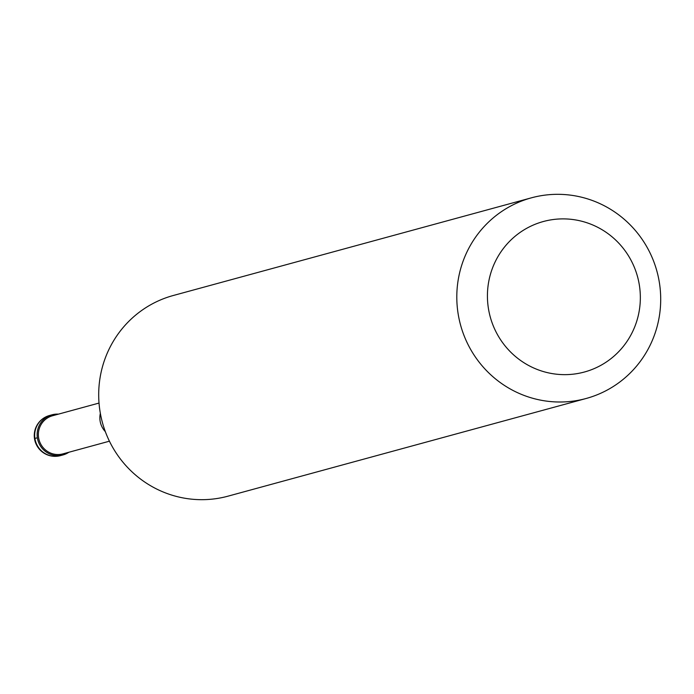 <?xml version="1.0" encoding="UTF-8"?>
<svg xmlns="http://www.w3.org/2000/svg" width="694" height="694" viewBox="0 0 694 694"><rect width="100%" height="100%" fill="white"/><g stroke="black" fill="none" stroke-linecap="round" stroke-linejoin="round"><path stroke-width="1.04" d="M54.453 414.301A20.803 20.36 -105.3 0 1 58.461 414.136A20.803 20.36 74.7 0 0 54.453 414.301A20.803 20.36 74.7 0 0 37.372 437.775A20.803 20.36 74.7 0 0 60.604 455.429A20.803 20.36 -105.3 0 1 37.589 439.007A20.803 20.36 -105.3 0 1 52.05 414.804A20.803 20.36 -105.3 0 1 54.453 414.301M68.862 452.254A20.803 20.36 -105.3 0 1 62.998 454.934A20.803 20.36 -105.3 0 1 60.604 455.429A20.803 20.36 74.7 0 0 68.862 452.254M99.025 403.067L52.536 415.749A19.762 19.345 74.7 0 0 38.795 438.747A19.762 19.345 74.7 0 0 62.928 453.876L109.418 441.193M531.387 197.833L173.274 295.505A103.996 101.792 74.7 0 0 100.968 416.53A103.996 101.792 74.7 0 0 216.008 498.656A103.996 101.792 74.7 0 0 228.005 496.167L586.118 398.495A103.996 101.792 -105.3 0 1 574.12 400.985A103.996 101.792 -105.3 0 1 459.072 318.867A103.996 101.792 -105.3 0 1 531.387 197.833A103.996 101.792 -105.3 0 1 543.385 195.344A103.996 101.792 -105.3 0 1 658.433 277.47A103.996 101.792 -105.3 0 1 586.118 398.495M552.355 219.651A77.997 76.349 -105.3 0 1 639.469 285.859A77.997 76.349 -105.3 0 1 575.404 373.884A77.997 76.349 -105.3 0 1 488.298 307.668A77.997 76.349 -105.3 0 1 552.355 219.651M34.908 438.443L37.372 437.775M52.05 414.804L49.595 415.472A20.803 20.36 74.7 0 0 35.125 439.675A20.803 20.36 74.7 0 0 58.14 456.105A20.803 20.36 74.7 0 0 60.534 455.602L62.998 454.934M105.332 431.633A19.762 19.345 -105.3 0 1 100.352 413.381M49.595 415.472A20.803 20.803 0 0 0 34.7 439.77A20.803 20.803 0 0 0 60.534 455.602"/></g></svg>
